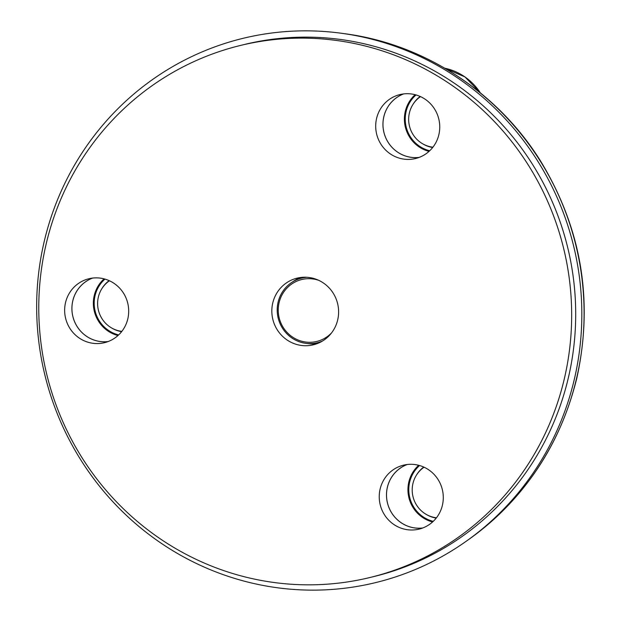 <?xml version="1.0" encoding="UTF-8"?>
<svg xmlns="http://www.w3.org/2000/svg" width="621" height="621" viewBox="0 0 621 621"><rect width="100%" height="100%" fill="white"/><g stroke="black" fill="none" stroke-linecap="round" stroke-linejoin="round"><path stroke-width="0.93" d="M370.411 577.398L374.44 576.412A273.791 266.005 -103.8 0 0 567.602 247.158A273.791 266.005 -103.8 0 0 244.053 44.572L240.032 45.558A273.791 266.005 -103.8 0 0 41.133 271.532A273.791 266.005 -103.8 0 0 174.268 547.73A273.791 266.005 -103.8 0 0 370.411 577.398A273.791 266.005 -103.8 0 0 563.573 248.144A273.791 266.005 -103.8 0 0 240.032 45.558M175.277 552.178A280.094 272.122 76.2 0 1 50.231 219.818A280.094 272.122 76.2 0 1 341.853 33.324A280.094 272.122 76.2 0 1 573.548 245.699A280.094 272.122 76.2 0 1 466.348 541.155A280.094 272.122 76.2 0 1 175.277 552.178M407.104 464.516A32.913 31.974 -103.8 0 0 387.457 502.987A32.913 31.974 -103.8 0 0 422.676 528.013M439.156 513.683A32.913 31.974 -103.8 0 0 436.726 477.565A32.913 31.974 -103.8 0 0 403.433 465.191A32.913 31.974 -103.8 0 0 380.207 504.764A32.913 31.974 -103.8 0 0 419.105 529.115A32.913 31.974 -103.8 0 0 439.156 513.683M403.565 93.926A32.913 31.974 -103.8 0 0 383.918 132.397A32.913 31.974 -103.8 0 0 419.128 157.416M435.616 143.094A32.913 31.974 -103.8 0 0 433.179 106.975A32.913 31.974 -103.8 0 0 399.885 94.594A32.913 31.974 -103.8 0 0 376.668 134.175A32.913 31.974 -103.8 0 0 415.558 158.526A32.913 31.974 -103.8 0 0 435.616 143.094M307.674 343.537A34.31 33.332 -103.8 0 0 316.966 343.708M300.727 277.478A34.31 33.332 -103.8 0 0 292.569 281.926M288.812 341.084A34.31 33.332 -103.8 0 0 313.388 344.802A34.31 33.332 -103.8 0 0 337.599 303.545A34.31 33.332 -103.8 0 0 297.048 278.154A34.31 33.332 -103.8 0 0 272.122 306.471A34.31 33.332 -103.8 0 0 288.812 341.084M124.565 327.251A32.913 31.974 -103.8 0 0 122.127 291.133A32.913 31.974 -103.8 0 0 88.834 278.759A32.913 31.974 -103.8 0 0 65.616 318.332A32.913 31.974 -103.8 0 0 104.507 342.683A32.913 31.974 -103.8 0 0 124.565 327.251M92.513 278.084A32.913 31.974 -103.8 0 0 72.867 316.555A32.913 31.974 -103.8 0 0 108.077 341.581M121.863 331.358A27.689 26.905 76.2 0 1 98.428 310.29A27.689 26.905 76.2 0 1 109.467 280.777M92.63 278.076A32.882 31.95 -103.8 0 0 72.89 316.555A32.882 31.95 -103.8 0 0 108.186 341.534M436.462 517.79A27.689 26.905 76.2 0 1 412.204 490.217A27.689 26.905 76.2 0 1 424.058 467.209M407.221 464.508A32.882 31.95 -103.8 0 0 387.488 502.987A32.882 31.95 -103.8 0 0 422.785 527.966M432.915 147.193A27.689 26.905 76.2 0 1 409.48 126.133A27.689 26.905 76.2 0 1 420.518 96.612M403.681 93.911A32.882 31.95 -103.8 0 0 383.941 132.389A32.882 31.95 -103.8 0 0 419.237 157.377M318.728 280.335A31.857 30.957 -103.8 0 0 280.839 297.358A31.857 30.957 -103.8 0 0 294.005 337.987A31.857 30.957 -103.8 0 0 331.598 332.84M306.844 277.284A33.262 32.315 -103.8 0 0 301.651 278.107A33.262 32.315 -103.8 0 0 277.486 305.563A33.262 32.315 -103.8 0 0 293.663 339.113A33.262 32.315 -103.8 0 0 317.486 342.714A33.262 32.315 -103.8 0 0 322.478 341.038M466.348 541.155L469.173 539.152A278.728 270.803 -103.8 0 0 575.846 245.132A278.728 270.803 -103.8 0 0 345.276 33.79L341.853 33.324M480.328 92.84A56.985 55.362 -103.8 0 0 444.815 68.217L464.982 76.95L480.413 92.902M102.077 288.33A28.38 27.572 76.2 0 1 109.117 280.622M121.631 331.653A28.38 27.572 76.2 0 1 111.819 328.074M104.972 279.101A32.191 31.275 -103.8 0 0 110.119 331.428A32.191 31.275 -103.8 0 0 118.658 334.913M104.095 278.86A32.882 31.95 -103.8 0 0 109.622 332.064A32.882 31.95 -103.8 0 0 117.99 335.534M436.221 518.085A28.38 27.572 76.2 0 1 426.41 514.506M416.668 474.762A28.38 27.572 76.2 0 1 423.716 467.054M419.571 465.533A32.191 31.275 -103.8 0 0 424.71 517.86A32.191 31.275 -103.8 0 0 433.248 521.345M418.686 465.292A32.882 31.95 -103.8 0 0 424.221 518.496A32.882 31.95 -103.8 0 0 432.581 521.966M432.682 147.495A28.38 27.572 76.2 0 1 422.87 143.909M413.128 104.173A28.38 27.572 76.2 0 1 420.169 96.457M416.023 94.943A32.191 31.275 -103.8 0 0 421.162 147.27A32.191 31.275 -103.8 0 0 429.709 150.756M415.146 94.703A32.882 31.95 -103.8 0 0 420.673 147.907A32.882 31.95 -103.8 0 0 429.041 151.377M469.173 539.152C524.419 498.927 560.328 445.141 576.909 377.785C593.684 300.789 581.559 228.528 540.542 161.01C497.732 92.156 424.252 44.192 345.276 33.79M305.253 277.222L301.651 278.107M321.088 341.837L317.486 342.714"/></g></svg>
